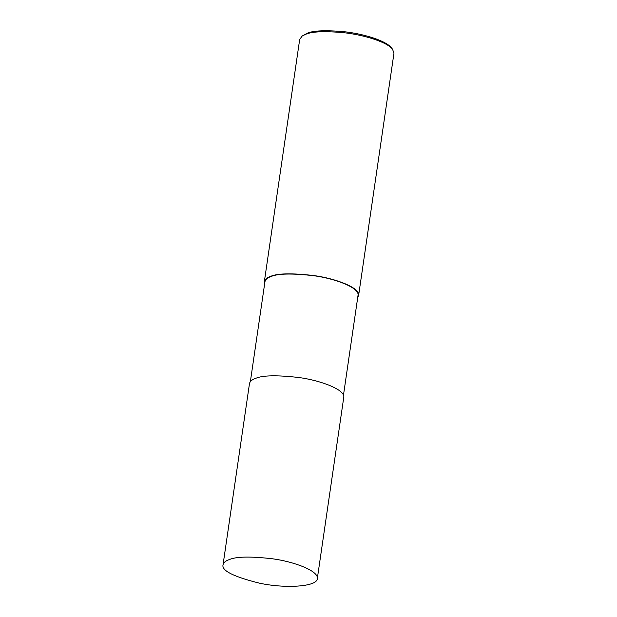 <?xml version="1.0" encoding="UTF-8"?>
<svg xmlns="http://www.w3.org/2000/svg" width="617" height="617" viewBox="0 0 617 617"><rect width="100%" height="100%" fill="white"/><g stroke="black" fill="none" stroke-linecap="round" stroke-linejoin="round"><path stroke-width="0.93" d="M229.246 559.611C225.668 560.791 223.601 562.527 223.038 564.825C221.464 570.617 233.565 576.718 259.333 583.134C284.676 588.718 317.346 586.906 317.315 578.584C318.819 570.756 293.368 561.532 272.452 558.778C250.533 556.272 236.134 556.549 229.246 559.611M317.315 578.584L343.762 397.317C345.258 389.497 319.807 380.265 298.898 377.519C276.979 375.013 262.58 375.283 255.685 378.344C252.114 379.524 250.047 381.267 249.484 383.566L223.038 564.825M343.468 395.181L358.045 295.265C359.526 287.545 334.391 278.429 313.737 275.714C292.103 273.238 277.874 273.516 271.071 276.532C267.547 277.696 265.503 279.416 264.948 281.684L250.371 381.607M357.744 297.317L358.631 295.358C360.135 287.53 334.684 278.306 313.768 275.552C291.856 273.046 277.449 273.323 270.562 276.385C266.984 277.565 264.917 279.3 264.354 281.599L264.647 283.735M358.631 295.358L393.962 53.193L392.528 49.19C386.45 41.486 362.156 34.621 343.839 32.701C324.743 31.004 312.094 31.513 305.893 34.22L302.199 36.01L299.685 39.442L264.354 281.599M392.528 49.19L391.309 47.686C385.417 40.221 361.886 33.573 344.139 31.706C325.645 30.071 313.39 30.565 307.374 33.187L302.199 36.01M271.071 276.532L270.562 276.385"/></g></svg>
